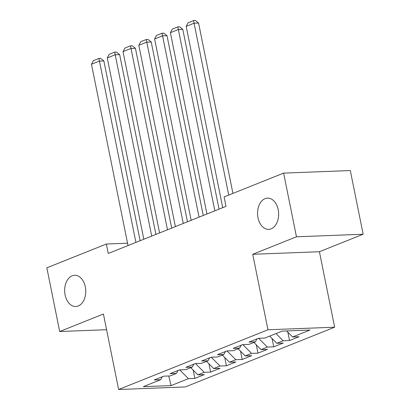 <?xml version="1.0" encoding="UTF-8"?>
<svg xmlns="http://www.w3.org/2000/svg" width="410" height="410" viewBox="0 0 410 410"><rect width="100%" height="100%" fill="white"/><g stroke="black" fill="none" stroke-linecap="round" stroke-linejoin="round"><path stroke-width="0.61" d="M257.998 217.777A15.631 10.542 87.8 0 1 267.499 198.117A15.631 10.542 87.8 0 1 278.2 209.695A15.631 10.542 87.8 0 1 268.699 229.359A15.631 10.542 87.8 0 1 257.998 217.777M65.108 294.939A15.631 10.542 87.8 0 1 74.61 275.274A15.631 10.542 87.8 0 1 85.311 286.856A15.631 10.542 87.8 0 1 75.809 306.516A15.631 10.542 87.8 0 1 65.108 294.939M363.152 234.233L296.461 236.801L252.734 254.292L319.426 251.725L363.152 234.233L350.309 170.55L283.617 173.117L224.111 196.923L226.012 206.358L108.26 253.462L106.359 244.027L46.848 267.832L59.691 331.516L106.574 329.707M319.426 251.725L334.647 327.2L185.325 386.932L118.633 389.5L267.955 329.768L334.647 327.2M168.761 375.985L171.067 385.6L188.431 378.655L194.827 378.404L204.298 374.617L197.902 374.863L204.211 372.336L210.612 372.09L220.083 368.303L213.682 368.549L219.996 366.022L226.397 365.776L235.868 361.989L229.467 362.235L235.781 359.708L242.182 359.462L251.653 355.675L245.252 355.921L251.566 353.394L257.967 353.148L267.438 349.361L261.037 349.607L267.351 347.08L273.752 346.834L283.223 343.047L276.822 343.293L283.136 340.766L289.537 340.52L299.008 336.733L292.607 336.979L286.59 330.937M171.067 385.6L143.305 386.666L160.669 379.721L162.288 376.759M292.607 336.979L309.97 330.035L282.213 331.101L264.85 338.05L258.449 338.296L248.978 342.083L255.379 341.837L249.065 344.364L242.664 344.61L233.198 348.397L239.594 348.151L233.28 350.678L226.884 350.924L217.413 354.711L223.809 354.465L217.495 356.992L211.099 357.238L201.628 361.026L208.024 360.779L201.71 363.306L195.314 363.552L185.843 367.339L192.239 367.093L185.925 369.62L179.529 369.866L170.058 373.654L176.454 373.407L170.14 375.934L163.744 376.18L154.273 379.967L160.669 379.721M283.136 340.766L275.991 333.591M276.822 343.293L269.678 336.118M267.351 347.08L258.602 338.291M261.037 349.607L253.898 342.432M255.379 341.837L256.998 338.875M251.566 353.394L242.817 344.605M245.252 355.921L238.113 348.746M239.594 348.151L241.213 345.189M235.781 359.708L227.032 350.919M229.467 362.235L222.328 355.06M223.809 354.465L225.428 351.503M219.996 366.022L211.247 357.233M213.682 368.549L206.543 361.374M208.024 360.779L209.643 357.817M204.211 372.336L195.462 363.547M197.902 374.863L190.758 367.688M192.239 367.093L193.858 364.131M188.431 378.655L179.677 369.861M176.454 373.407L178.073 370.445M296.461 236.801L283.617 173.117M118.633 389.5L103.412 314.024L59.691 331.516M252.734 254.292L267.955 329.768M127.551 243.212L106.359 244.027M194.827 378.404L193.151 370.092M210.612 372.09L208.936 363.778M226.397 365.776L224.721 357.464M242.182 359.462L240.506 351.15M257.967 353.148L256.291 344.836M273.752 346.834L272.076 338.522M289.537 340.52L287.861 332.208M128.023 245.554L91.466 64.257L99.358 61.1L103.863 60.926L100.711 58.384L98.907 58.456L135.915 242.397M140.117 240.716L103.863 60.926M91.466 64.257L93.383 60.665L98.907 58.456M143.808 239.24L107.251 57.943L115.143 54.786L119.648 54.612L116.496 52.07L114.692 52.142L151.7 236.083M155.902 234.402L119.648 54.612M107.251 57.943L109.168 54.351L114.692 52.142M159.592 232.926L123.036 51.629L130.928 48.472L135.433 48.298L132.281 45.756L130.477 45.828L167.485 229.769M171.687 228.088L135.433 48.298M123.036 51.629L124.953 48.037L130.477 45.828M175.377 226.612L138.821 45.315L146.713 42.158L151.218 41.984L148.066 39.442L146.262 39.514L183.27 223.455M187.472 221.774L151.218 41.984M138.821 45.315L140.738 41.723L146.262 39.514M191.162 220.298L154.606 39.001L162.498 35.844L167.003 35.67L163.851 33.128L162.047 33.2L199.055 217.141M203.257 215.46L167.003 35.67M154.606 39.001L156.523 35.409L162.047 33.2M206.947 213.984L170.391 32.687L178.283 29.53L182.788 29.356L179.636 26.814L177.832 26.886L214.84 210.827M219.042 209.146L182.788 29.356M170.391 32.687L172.308 29.095L177.832 26.886M222.732 207.67L186.176 26.373L194.068 23.216L198.573 23.042L195.416 20.5L193.617 20.572L194.068 23.216L228.718 195.078M232.921 193.397L198.573 23.042M186.176 26.373L188.093 22.781L193.617 20.572"/></g></svg>
